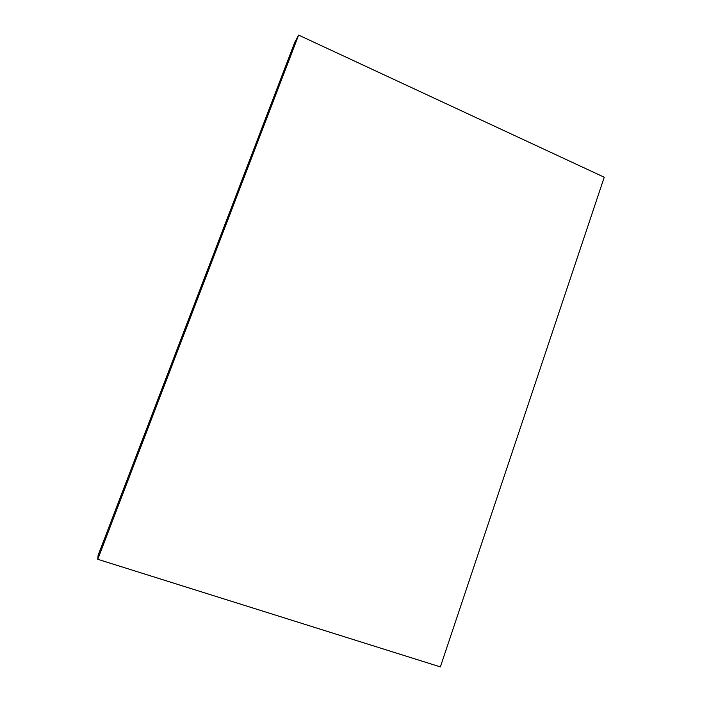 <?xml version="1.0" encoding="UTF-8"?>
<svg xmlns="http://www.w3.org/2000/svg" width="702" height="702" viewBox="0 0 702 702"><rect width="100%" height="100%" fill="white"/><g stroke="black" fill="none" stroke-linecap="round" stroke-linejoin="round"><path stroke-width="1.05" d="M97.754 559.292L98.104 555.343L294.691 42.515L298.622 35.1L97.754 559.292L440.365 666.9L604.246 177.229L298.622 35.1L294.691 42.515L98.104 555.343L97.754 559.292L298.622 35.1L604.246 177.229L440.365 666.9L97.754 559.292"/></g></svg>
